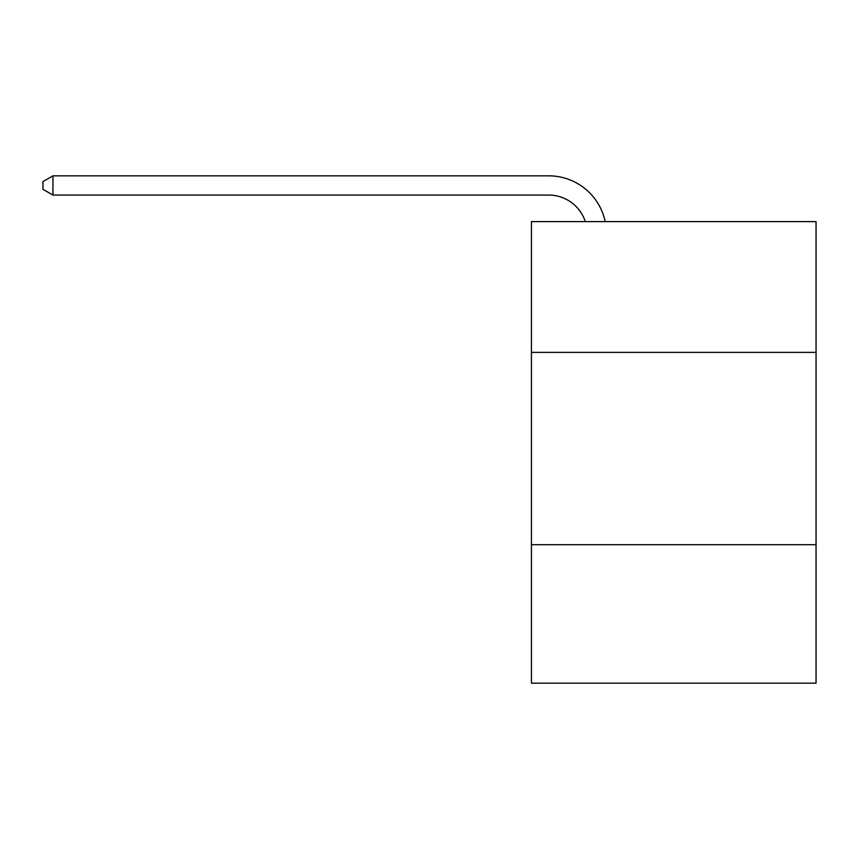 <?xml version="1.0" encoding="UTF-8"?>
<svg xmlns="http://www.w3.org/2000/svg" width="859" height="859" viewBox="0 0 859 859"><rect width="100%" height="100%" fill="white"/><g stroke="black" fill="none" stroke-linecap="round" stroke-linejoin="round"><path stroke-width="1.29" d="M816.05 352.383L816.05 221.611L531.431 221.611L531.431 352.383L816.05 352.383L816.05 683.163L531.431 683.163L531.431 352.383M816.05 544.692L531.431 544.692M548.729 175.837L52.947 175.837L548.729 175.837A57.693 57.693 173.4 0 1 605.187 221.611M585.301 221.611A38.462 38.462 -6.6 0 0 548.729 195.068L52.947 195.068L42.95 189.302L42.95 181.603L52.947 175.837L52.947 195.068"/></g></svg>
